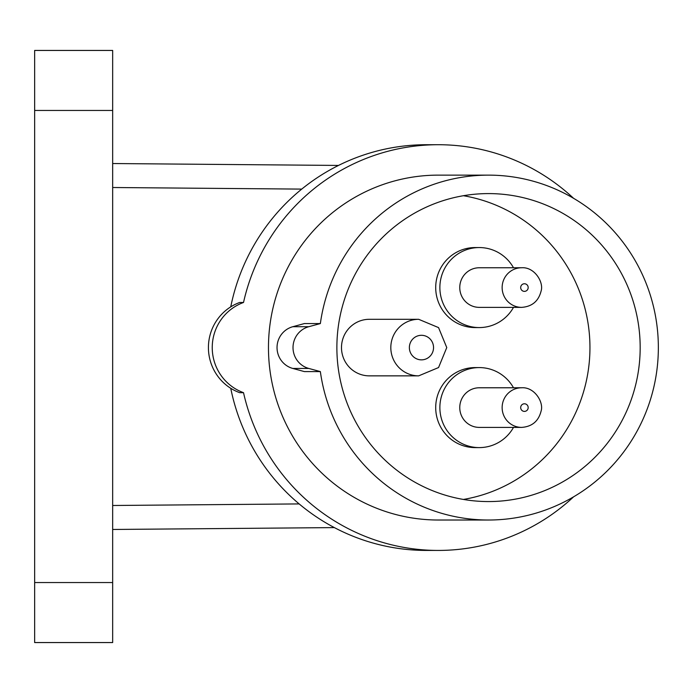 <?xml version="1.0" encoding="UTF-8"?>
<svg xmlns="http://www.w3.org/2000/svg" width="693" height="693" viewBox="0 0 693 693"><rect width="100%" height="100%" fill="white"/><g stroke="black" fill="none" stroke-linecap="round" stroke-linejoin="round"><path stroke-width="1.04" d="M34.65 50.442L34.65 642.558L112.664 642.558L112.664 50.442L34.65 50.442L112.664 50.442M658.35 347.574A172.444 169.82 -90 0 1 488.53 520.019A172.444 169.82 -90 0 1 320.357 371.587L308.801 368.451A21.604 21.275 90 0 1 308.801 326.706L320.357 323.57A172.444 169.82 90 0 1 488.53 175.13A172.444 169.82 90 0 1 658.35 347.574M640.176 347.574A153.993 151.654 -90 0 1 488.53 501.567A153.993 151.654 -90 0 1 336.876 347.574A153.993 151.654 90 0 1 488.53 193.59A153.993 151.654 90 0 1 640.176 347.574M463.409 195.712A153.993 151.654 90 0 1 589.951 347.574A153.993 151.654 -90 0 1 463.409 499.445M369.343 319.3A28.283 27.85 90 0 0 341.493 347.574A28.283 27.85 90 0 0 369.343 375.857L418.667 375.857L438.556 367.55L446.76 347.574L438.556 327.607L418.667 319.3L369.343 319.3M513.504 387.777A40.012 39.397 90 0 0 479.27 367.585L475.103 367.585A40.012 39.397 90 0 0 435.706 407.588A40.012 39.397 90 0 0 475.103 447.6L479.27 447.6A40.012 39.397 90 0 0 513.504 427.399M513.504 267.758A40.012 39.397 90 0 0 479.27 247.557L475.103 247.557A40.012 39.397 90 0 0 435.706 287.569A40.012 39.397 90 0 0 475.103 327.572L479.27 327.572A40.012 39.397 90 0 0 513.504 307.371M479.27 367.585A40.012 39.397 90 0 0 439.873 407.588A40.012 39.397 90 0 0 479.27 447.6M521.647 387.777L479.27 387.777A19.811 19.508 90 0 0 459.762 407.588A19.811 19.508 90 0 0 479.27 427.399L521.647 427.399C532.042 426.645 538.513 421.223 541.086 411.122C544.005 402.295 534.494 386.815 521.647 387.777A19.811 19.508 90 0 0 502.139 407.588A19.811 19.508 90 0 0 521.647 427.399M479.27 247.557A40.012 39.397 90 0 0 439.873 287.569A40.012 39.397 90 0 0 479.27 327.572M521.647 267.758L479.27 267.758A19.811 19.508 90 0 0 459.762 287.569A19.811 19.508 90 0 0 479.27 307.371L521.647 307.371C532.042 306.618 538.513 301.195 541.086 291.103C544.005 282.268 534.494 266.796 521.647 267.758A19.811 19.508 90 0 0 502.139 287.569A19.811 19.508 90 0 0 521.647 307.371M488.53 520.019L438.297 520.019A172.444 169.82 -90 0 1 268.468 347.574A172.444 169.82 90 0 1 438.297 175.13L488.53 175.13M320.357 323.57L304.374 323.57L292.818 326.706A21.604 21.275 -90 0 0 292.818 368.451L304.374 371.587L320.357 371.587M573.605 198.337A202.858 199.775 90 0 0 438.297 144.716A202.858 199.775 90 0 0 243.52 302.477A47.904 47.176 90 0 0 212.24 347.574A47.904 47.176 90 0 0 243.52 392.68A202.858 199.775 90 0 0 438.297 550.433A202.858 199.775 90 0 0 573.605 496.82M243.52 392.68L239.7 392.68A47.904 47.176 90 0 1 208.42 347.574A47.904 47.176 90 0 1 239.7 302.477L243.52 302.477M230.743 306.869A202.858 199.775 -90 0 1 426.455 144.716L438.297 144.716M438.297 550.433L426.455 550.433A202.858 199.775 -90 0 1 230.743 388.288M112.664 582.544L34.65 582.544M112.664 110.456L34.65 110.456M301.741 189.102L112.664 187.508M299.159 503.924L112.664 505.492M418.667 319.3A28.283 27.85 90 0 0 390.817 347.574A28.283 27.85 90 0 0 418.667 375.857M421.448 335.299A12.275 12.093 90 0 0 409.364 347.574A12.275 12.093 90 0 0 421.448 359.858A12.275 12.093 90 0 0 433.541 347.574A12.275 12.093 90 0 0 421.448 335.299M524.428 283.758A3.803 3.751 90 0 0 520.686 287.569A3.803 3.751 90 0 0 524.428 291.372A3.803 3.751 90 0 0 528.179 287.569A3.803 3.751 90 0 0 524.428 283.758M524.428 403.785A3.803 3.751 90 0 0 520.686 407.588A3.803 3.751 90 0 0 524.428 411.399A3.803 3.751 90 0 0 528.179 407.588A3.803 3.751 90 0 0 524.428 403.785M292.818 326.706L308.801 326.706M292.818 368.451L308.801 368.451M112.664 163.531L338.496 165.436M334.355 527.598L112.664 529.469"/></g></svg>
